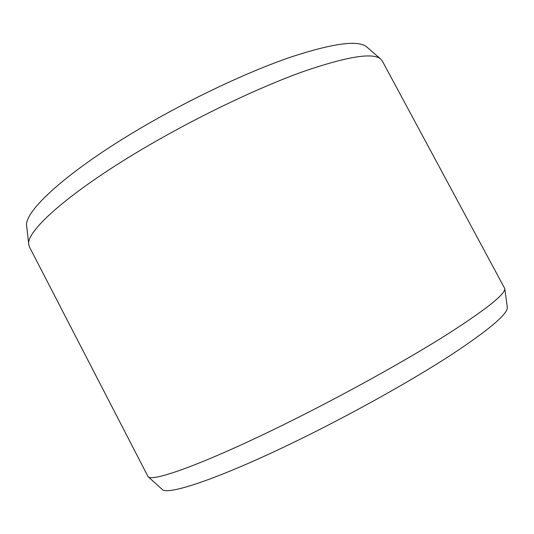 <?xml version="1.0" encoding="UTF-8"?>
<svg xmlns="http://www.w3.org/2000/svg" width="534" height="534" viewBox="0 0 534 534"><rect width="100%" height="100%" fill="white"/><g stroke="black" fill="none" stroke-linecap="round" stroke-linejoin="round"><path stroke-width="0.8" d="M28.789 244.685L26.7 226.296C23.262 211.958 66.99 171.24 141.951 127.392C191.159 98.49 247.829 71.863 290.196 57.285C333.036 43.207 358.561 39.776 366.785 46.992L380.769 59.107C373.086 52.292 347.213 56.45 303.165 71.589C259.531 87.222 200.564 115.204 149.213 145.101C70.955 190.484 25.352 231.322 28.789 244.685L29.483 247.008L148.018 476.575C151.729 482.863 208.814 462.164 293.346 419.864C348.388 392.383 407.482 359.455 447.018 334.504C486.401 309.239 505.645 293.9 504.743 288.493L382.297 60.989L380.769 59.107M148.018 476.575L162.016 489.251C166.762 496.313 222.998 477.449 304.447 437.106C357.513 410.893 414.164 378.993 452.078 354.296C489.865 329.204 508.268 313.505 507.3 307.204L504.743 288.493"/></g></svg>
